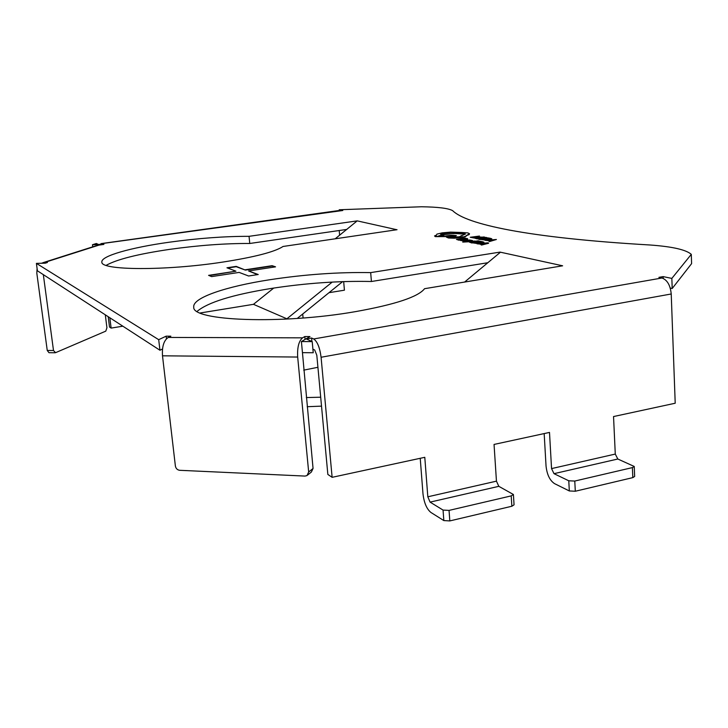 <?xml version="1.0" encoding="UTF-8"?>
<svg xmlns="http://www.w3.org/2000/svg" width="728" height="728" viewBox="0 0 728 728"><rect width="100%" height="100%" fill="white"/><g stroke="black" fill="none" stroke-linecap="round" stroke-linejoin="round"><path stroke-width="1.09" d="M397.042 229.702L283.055 246.474C274.774 251.897 254.627 257.111 222.604 262.107C165.393 270.934 100.382 270.443 101.865 262.08C100.646 256.047 130.967 247.547 169.051 242.242C197.98 238.256 224.643 236.281 249.049 236.327L357.193 220.875L335.189 238.802M106.142 265.356C116.862 259.341 138.102 254.008 169.861 249.34C198.753 245.309 225.389 243.352 249.768 243.48L346.919 229.402M355.91 311.557C395.377 304.468 418.263 296.851 424.561 288.697L562.626 265.802L500.027 252.106L370.679 272.618C338.575 272.035 305.023 274.392 270.043 279.698C226.108 286.45 192.256 297.788 193.766 307.061C191.318 320.993 281.973 324.633 355.91 311.557M487.815 262.735L371.416 281.499C339.339 280.781 305.842 283.119 270.907 288.497C232.423 294.749 207.844 302.366 197.161 311.347M480.789 244.59L481.508 245.072L488.579 243.279L487.878 242.806L477.077 243.798L480.689 243.662L482.737 244.098L481.49 244.735L488.561 242.952M477.077 243.798L482.036 244.271M471.981 243.025L472.973 242.542L471.016 242.124L474.001 241.66L476.749 242.196L475.011 241.505L477.841 241.068L480.744 241.632L478.232 240.786L469.387 242.151L471.981 243.025L472.973 242.542M475.903 241.696L477.859 241.396M471.908 242.315L474.019 241.987M462.735 241.787L475.065 241.041L468.177 241.505L471.79 240.349L462.762 242.106L473.664 241.487M470.543 241.268L472.463 240.486M470.115 240.431L471.189 240.267L469.232 239.94L466.193 240.877L463.144 240.731L466.903 240.986L469.014 240.122L470.224 240.741M467.858 240.577L470.133 240.668M463.144 240.731L465.183 241.441L467.877 240.631M464.291 240.586L467.767 239.858L467.33 239.357L460.096 240.031L462.134 240.595L467.74 239.539M461.552 240.468L463.144 240.768M460.114 240.349L461.561 240.677M464.537 239.366L466.129 239.758M480.862 239.466L489.307 239.585L491.8 238.766L489.607 238.12L480.862 239.466L486.222 240.231M488.597 240.013L491.8 238.766M245.354 269.76L272.136 265.684L275.548 266.848L248.612 270.962L258.231 274.52L248.603 276.003L239.139 272.409L211.639 276.604L208.59 275.357L235.936 271.189L226.954 267.786L236.218 266.384L245.381 270.097L272.172 266.011L274.902 266.949M339.284 210.829L339.193 209.764L421.385 206.77C438.029 206.98 448.457 208.272 452.67 210.674C466.175 224.151 526.098 237.756 649.977 244.99C672.29 246.601 686.067 249.722 691.291 254.345L671.844 278.405L663.144 276.613L658.904 277.35L661.98 277.996C667.276 279.943 670.361 285.276 671.225 293.985L675.211 403.23L613.54 416.553L615.278 454.072L551.551 468.595L549.504 432.423L494.048 444.435L496.45 481.153L498.826 486.331L513.404 494.494L511.211 495.886L449.049 510.401L449.822 520.92L511.866 506.242L511.211 495.886M339.193 209.764L342.77 210.501L101.219 243.68L102.029 244.035L98.571 244.517L96.351 243.507L92.465 244.735L103.904 244.417L99.008 245.099L44.253 262.562L47.429 262.49L45.282 263.181L36.4 263.372L158.704 339.676L166.148 336.172L170.862 336.19L168.232 337.437L302.575 337.847L304.814 336.545L309.964 336.564L301.401 341.569L312.203 341.614L306.333 338.939L311.584 338.019L313.686 338.966L661.98 277.996M396.851 229.73L357.475 220.93M479.488 236.063L470.233 237.264L473.719 237.947L471.826 237.237L479.488 236.063L472.727 237.419M476.822 238.811L477.877 238.329L475.766 237.774L480.89 237L483.783 237.747L484.957 237.565L484.156 236.964L474.547 237.783L476.822 238.811L474.328 238.001M475.766 237.774L483.783 237.719M479.98 239.594L480.953 239.121L478.997 238.72L481.936 238.265L483.674 238.939L484.657 238.466L482.937 238.111L485.722 237.683L488.606 238.229L486.104 237.41L477.386 238.748L479.98 239.594L480.953 239.121M483.838 238.302L485.74 238.011M479.898 238.902L481.954 238.593M488.77 241.095L489.489 241.569L496.414 239.494L485.066 240.331L490.681 240.622L489.471 241.241L496.414 239.494M485.066 240.331L489.98 240.795M458.931 240.222L459.905 239.749L458.021 239.348L460.961 238.902L463.636 239.421L461.952 238.748L464.746 238.32L467.567 238.866L465.147 238.038L456.429 239.376L458.931 240.222L459.905 239.749M462.844 238.93L464.764 238.638M458.895 239.539L460.979 239.221M472.872 242.897L481.39 243.025L483.938 242.187L481.745 241.523L472.872 242.897L478.369 243.68M480.553 243.48L483.938 242.187M466.266 235.644L469.169 234.589L469.515 233.734L467.877 232.905L461.67 232.478L450.523 232.123L442.214 232.851L436.936 234.107L436.491 235.071L434.534 235.936L435.28 236.327L454.09 236.236L456.338 235.535L440.586 234.462L444.289 233.242L464.282 233.461L465.41 234.025L459.213 236.846L446.491 237.182L454.236 237.901L461.297 237.264C464.555 236.718 466.211 236.172 466.266 235.599L469.515 233.734M446.491 237.182L448.566 238.011L454.263 238.211L461.315 237.574C464.573 237.037 466.229 236.482 466.284 235.918L466.266 235.599M461.206 235.544L461.998 236.081M454.199 233.461L465.365 234.189M440.84 234.443L444.308 233.551L454.217 233.633M434.534 235.936L435.308 236.636L454.117 236.554L456.338 235.535M670.251 288.07L672.208 288.497L691.6 263.636L691.291 254.345M312.913 349.176L314.705 350.013L316.807 355.228L327.846 474.438L332.123 477.322L424.788 457.311L427.818 496.796L430.084 502.12L443.052 510.073L449.049 510.401M312.203 341.614L313.24 352.743L302.457 352.661L301.401 341.569M36.4 263.372L37.401 270.798L159.942 350.241L162.499 349.003M551.551 468.595L553.999 473.664L568.777 480.789L574.774 481.053L575.311 491.236L569.323 490.954L554.563 483.647C549.813 480.48 546.965 474.583 546.036 465.965L544.171 433.579M313.686 338.966C317.372 341.523 319.838 347.62 321.084 357.257L332.123 477.322M449.822 520.92L443.834 520.575L430.876 512.439C426.681 508.972 424.06 502.784 422.986 493.857L420.229 458.294M574.774 481.053L632.386 467.604L634.234 466.457L617.817 459.013L615.278 454.072M634.234 466.457L634.661 476.449L632.823 477.623L632.386 467.604M575.311 491.236L632.823 477.623M513.404 494.494L514.059 504.822L511.866 506.242M343.671 281.599L344.426 290.19L328.983 292.692M159.942 350.241L158.704 339.676M92.729 246.838L92.465 244.735M672.208 288.497L671.844 278.405M311.903 341.468L311.584 338.019M663.208 278.396L663.144 276.613M101.219 243.68L100.337 244.271M337.856 210.674L338.474 210.656M122.841 326.19L111.12 328.091L109.5 326.999L108.217 316.707M111.12 328.091L109.837 317.763M339.212 230.512L339.621 235.244M303.094 318.009L302.712 314.023M166.448 338.766L166.148 336.172M305.087 339.412L304.814 336.545M44.253 262.562L41.287 263.263M37.092 268.541L36.81 273.109L47.247 350.459L53.499 350.505L43.334 274.647M96.415 245.664L99.008 245.099M105.305 314.824L106.925 327.773L105.788 331.131L55.556 352.68L53.499 350.505M55.037 352.762L48.985 352.707L47.247 350.459M302.338 351.424L313.058 468.459L311.384 472.017L307.753 474.975M302.575 337.847C298.817 341.013 297.179 347.411 297.679 357.048L308.672 472.008L313.058 468.459M308.672 472.008L306.998 475.593L304.996 476.076L179.625 470.297C177.314 469.942 175.903 468.523 175.384 466.038L162.499 355.819C161.916 346.592 163.827 340.458 168.232 337.437M371.416 281.499L370.679 272.618M249.768 243.48L249.049 236.327M500.455 252.206L464.61 282.055M321.521 406.133L307.198 406.706M317.927 367.294L303.731 370.143M306.333 397.561L320.693 397.215M332.223 282.082L286.896 318.8L284.603 319.192M342.615 281.636L297.27 318.436M273.755 288.051L253.462 304.322L286.896 318.8M253.462 304.322L200.255 312.976M248.612 270.962L257.594 274.611M209.2 275.603L235.936 271.189M227.591 268.022L236.254 266.712L245.381 270.097M470.233 237.264L473.7 237.619M476.795 238.493L477.877 238.329M483.756 237.428L484.93 237.246M481.936 238.265L483.674 238.939M483.656 238.62L484.657 238.466M485.722 237.683L487.605 238.384M487.578 238.065L488.588 237.91M477.386 238.748L479.952 239.275M489.234 238.402L482.482 239.439L488.615 239.448L490.554 238.966L489.234 238.402L483.401 239.621M490.472 239.011L489.252 238.72M489.835 240.085L491.482 240.431L494.94 239.603L489.835 240.085M492.583 240.158L490.927 240.313M460.961 238.902L462.635 239.567M462.617 239.248L463.618 239.093M464.746 238.32L466.566 239.021M466.539 238.702L467.54 238.547M456.429 239.376L458.904 239.903M462.762 239.794L461.416 240.167L464.692 239.985L461.761 240.213M463.563 240.149L462.79 240.113M474.001 241.66L475.739 242.351M475.712 242.033L476.731 241.869M477.841 241.068L479.725 241.787M479.707 241.459L480.717 241.305M469.387 242.151L471.962 242.697M481.354 241.814L474.51 242.87L480.689 242.888L482.746 242.26L481.354 241.814L475.411 243.061M482.6 242.433L481.381 242.133M481.9 243.552L483.556 243.898L487.068 243.052L481.9 243.552M484.702 243.616L482.983 243.78M438.911 235.763L443.953 235.199L438.911 235.763M443.743 235.381L438.857 235.754M569.323 490.954L568.777 480.789M321.084 357.257L671.225 293.985M496.45 481.153L427.818 496.796M553.999 473.664L617.817 459.013M430.084 502.12L498.826 486.331M162.499 355.819L297.679 357.048M443.834 520.575L443.052 510.073M101.028 243.625L338.165 210.629M42.888 262.717L97.698 245.254"/></g></svg>
